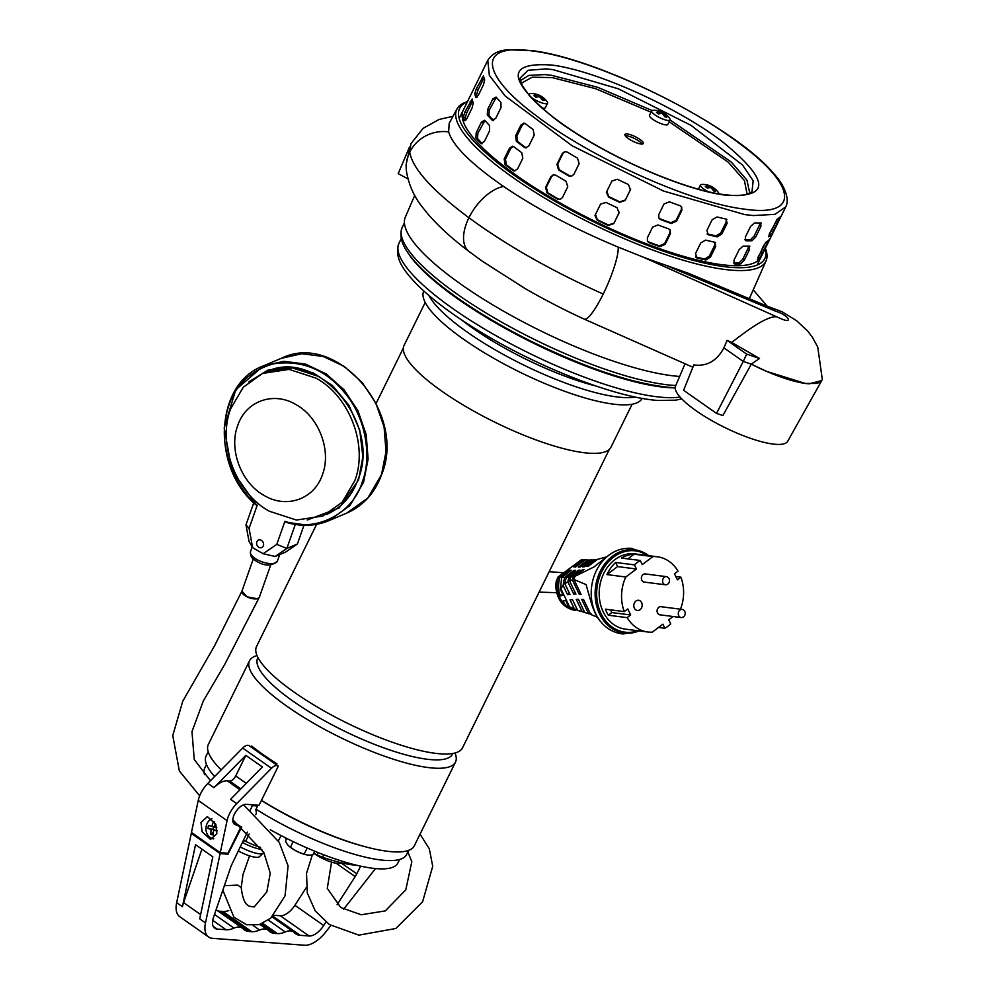 <?xml version="1.0" encoding="UTF-8"?>
<svg xmlns="http://www.w3.org/2000/svg" width="995" height="995" viewBox="0 0 995 995"><rect width="100%" height="100%" fill="white"/><g stroke="black" fill="none" stroke-linecap="round" stroke-linejoin="round"><path stroke-width="1.49" d="M647.621 555.521A40.994 33.407 97.3 0 0 634.362 550.745A40.994 33.407 97.3 0 0 596.913 588.567A40.994 33.407 97.3 0 0 626.054 632.285A40.994 33.407 97.3 0 0 637.982 630.743M657.396 556.777L635.021 553.904A37.922 30.907 97.3 0 0 634.051 553.805A37.922 30.907 97.3 0 0 599.475 588.182A37.922 30.907 97.3 0 0 625.395 629.126L647.77 631.999A37.922 30.907 -82.7 0 1 627.149 617.634L608.306 615.221A37.922 30.907 -82.7 0 1 605.408 609.189L624.263 611.602A37.922 30.907 -82.7 0 1 625.793 577L606.95 574.588A37.922 30.907 -82.7 0 1 615.606 562.461L634.462 564.874A37.922 30.907 -82.7 0 1 640.295 560.483L621.452 558.071A37.922 30.907 -82.7 0 1 634.064 554.19L652.907 556.603A37.922 30.907 -82.7 0 1 656.426 556.665A37.922 30.907 -82.7 0 1 657.396 556.777A37.922 30.907 -82.7 0 1 678.018 571.142L674.486 573.792L677.384 579.824L680.903 577.175A37.922 30.907 -82.7 0 1 680.468 609.189M673.068 616.514L668.727 619.773L670.705 623.89A37.922 30.907 -82.7 0 1 664.871 628.28L662.894 624.163L652.26 632.161A37.922 30.907 -82.7 0 1 648.74 632.099A37.922 30.907 -82.7 0 1 647.77 631.999M638.504 600.271A5.124 4.179 -82.7 0 1 638.641 600.283A5.124 4.179 -82.7 0 1 642.136 605.818A5.124 4.179 -82.7 0 1 637.472 610.47A5.124 4.179 -82.7 0 1 637.335 610.445A5.124 4.179 -82.7 0 1 633.84 604.923A5.124 4.179 -82.7 0 1 638.504 600.271M649.262 555.732L631.688 548.344C623.927 547.735 616.676 549.762 609.935 554.414L593.791 567.05L575.01 576.279L584.04 569.476A169.573 76.913 -127 0 1 582.523 569.749L573.394 576.615L570.67 577.063L579.923 570.098A169.573 76.913 -127 0 1 578.331 570.247L569.016 577.249L566.23 577.461L575.632 570.371A169.573 76.913 -127 0 1 573.978 570.396L564.526 577.51L561.64 577.498L571.18 570.322A169.573 76.913 -127 0 1 569.476 570.21L559.874 577.423L558.071 577.299L556.367 580.582A24.601 20.049 97.3 0 0 556.354 590.968C558.556 601.465 564.414 607.846 573.941 610.122M557.486 577.436L581.714 559.501L557.486 577.436M584.898 559.998A25.634 20.895 97.3 0 0 583.443 559.688L581.714 559.501M559.874 577.423A25.634 20.895 97.3 0 0 559.389 593.306C559.041 597.025 560.67 600.408 564.252 603.455A25.634 20.895 97.3 0 0 575.682 610.37L574.028 610.134A25.621 20.883 97.3 0 1 558.282 577.324M583.443 559.688L573.854 566.914A169.573 76.913 -127 0 0 575.558 567.026L585.11 559.837L587.821 559.986L578.356 567.1A169.573 76.913 -127 0 0 580.01 567.088L589.413 559.998L592.025 559.936L582.709 566.951A169.573 76.913 -127 0 0 584.301 566.802L593.542 559.837L596.017 559.588L586.901 566.453A169.573 76.913 -127 0 0 588.418 566.18L597.46 559.377L606.204 556.951M564.252 603.455L563.058 600.968L565.72 600.52L568.531 606.378L574.476 609.127L570.035 599.873A65.185 23.494 -25.6 0 1 572.473 599.599L577.573 610.233L582.199 611.714L576.267 599.326A65.185 23.494 -25.6 0 1 578.394 599.288L584.724 612.485L588.58 613.704L581.714 599.376A65.185 23.494 -25.6 0 1 583.567 599.537L590.707 614.425L597.373 617.248M559.389 593.306L560.583 595.794L563.245 595.346L560.434 589.5L560.844 588.63L569.65 606.987M562.697 594.214L560.583 595.794M569.476 570.21L569.961 571.229M561.64 577.498L560.434 589.5M564.526 577.51L563.12 585.433L560.844 588.63M573.978 570.396L574.413 571.292M569.438 593.281L567.56 594.699L563.12 585.433M566.23 577.461L564.886 583.779L569.986 594.425A65.185 23.494 154.4 0 0 567.56 594.699M569.016 577.249L567.846 581.776L564.886 583.779M578.331 570.247L578.704 571.018M575.371 592.97L573.779 594.164L567.846 581.776M570.67 577.063L569.588 580.918L575.918 594.115A65.185 23.494 154.4 0 0 573.779 594.164M573.394 576.615L572.361 579.886L569.588 580.918M582.523 569.749L582.821 570.396M580.533 593.231L579.227 594.214L572.361 579.886M575.01 576.279A27.785 22.649 97.3 0 0 573.941 579.488L581.08 594.376A65.185 23.494 154.4 0 0 579.227 594.214M601.515 622.522C596.938 618.019 593.119 610.059 590.06 598.642L586.043 584.587L573.941 579.488M596.017 559.588A27.362 22.3 -82.7 0 1 597.05 559.688M592.025 559.936L593.194 560.11M587.821 559.986L589.127 560.222M591.366 614.102L588.58 613.704M584.662 612.348L582.199 611.714M582.958 611.95L577.573 610.233M580.147 611.191L574.476 609.127M568.531 606.378L579.488 611.067M675.792 576.515L680.903 577.175M664.871 628.28L658.503 627.472M652.907 556.603L642.272 564.6L640.295 560.483M634.462 564.874L636.439 569.003L625.793 577M624.263 611.602L627.783 608.94L630.681 614.972L627.149 617.634M634.064 554.19L627.82 558.891M636.439 569.003L617.584 566.59L615.606 562.461M617.584 566.59L606.95 574.588M610.532 609.835L611.838 612.559L608.306 615.221M611.838 612.559L630.681 614.972M316.161 378.199C349.68 396.495 368.237 445.374 354.867 480.56L342.218 502.164L322.89 516.007L296.41 520.037L269.322 511.231C235.803 492.923 217.246 444.044 230.616 408.858L243.265 387.254L262.593 373.411L289.072 369.381L316.161 378.199M322.492 474.515C331.609 450.598 318.947 417.129 296.075 404.679C273.675 390.985 245.666 401.01 237.706 425.599C228.576 449.504 241.263 483.01 264.123 495.435C286.548 509.129 314.519 499.104 322.492 474.515M210.48 780.727L194.249 759.508L191.973 731.611L203.303 701.002L224.659 664.548L259.322 597.286L257.319 598.729L246.996 596.826L241.922 591.167A9.229 3.806 19.4 0 0 244.695 595.47A9.229 3.806 19.4 0 0 253.576 598.828A9.229 3.806 19.4 0 0 259.322 597.286L270.677 565.073M213.614 838.648L213.726 838.661A10.248 8.42 94.3 0 1 213.614 838.648A10.248 8.42 94.3 0 1 212.271 838.424A10.248 8.42 94.3 0 1 207.171 823.375A10.248 8.42 94.3 0 1 211.947 818.723M214.659 822.007A18.855 6.256 -150.7 0 0 213.477 821.696A19.092 10.746 -74.5 0 0 211.848 826.472A19.092 1.741 11.9 0 1 208.515 825.427A18.855 16.94 112.7 0 0 207.893 828.425A19.092 1.741 -168.1 0 0 211.226 829.469A19.092 10.746 -74.5 0 0 210.816 834.332A18.855 9.241 -7 0 0 211.997 834.705A18.855 9.241 -7 0 0 213.266 835.016A19.092 10.746 105.5 0 1 213.664 830.153L217.146 830.415M215.467 823.512A19.092 10.746 105.5 0 0 214.298 827.156A19.092 1.741 11.9 0 0 216.86 827.803M217.146 831.024A19.092 1.741 -168.1 0 1 213.664 830.153M211.848 826.472L214.435 826.671M215.243 824.084L213.477 821.696M211.226 829.469L214.646 829.73L207.893 828.425M210.816 834.332L213.39 832.392M213.539 826.596L212.98 829.27M708.054 191.575A10.248 2.562 -153.8 0 1 703.104 188.528A10.248 2.562 -153.8 0 1 700.48 184.995A10.248 2.562 -153.8 0 1 701.749 184.448A19.154 19.154 0 0 1 706.823 184.859A18.855 12.139 89 0 0 705.331 184.684A19.092 14.527 -81.4 0 1 708.938 186.152L708.067 187.906M708.938 186.152A19.092 11.43 -52.7 0 0 705.293 186.6A18.855 10.062 65.5 0 1 706.276 187.296A18.855 10.062 65.5 0 1 707.258 188.105A19.092 11.43 127.3 0 1 710.89 187.645A19.092 14.527 -81.4 0 1 713.577 190.978A18.855 7.425 -21.5 0 1 715.554 191.276A19.092 14.527 98.6 0 0 712.868 187.943A19.092 11.43 127.3 0 1 715.579 189.349A18.855 14.788 -33.5 0 0 715.106 188.926A19.154 19.154 0 0 1 718.539 192.707A10.248 2.562 -153.8 0 1 718.937 193.814M715.106 188.926A18.855 14.788 -33.5 0 0 714.646 188.565A18.855 14.788 -33.5 0 0 713.626 187.856A19.092 11.43 -52.7 0 0 712.793 187.259A19.154 19.154 0 0 0 707.93 185.132A19.092 14.527 98.6 0 1 710.903 186.451A19.092 11.43 -52.7 0 1 712.793 187.259M707.93 185.132A19.092 14.527 98.6 0 0 707.296 184.983A18.855 12.139 89 0 0 706.823 184.859M712.868 187.943L712.283 189.125M710.903 186.451L710.318 187.645M261.324 540.31A4.079 3.383 67.1 0 1 263.575 544.116A4.079 3.383 67.1 0 1 261.673 547.561A4.079 3.383 67.1 0 1 258.849 547.3A4.079 3.383 67.1 0 1 256.598 543.494A4.079 3.383 67.1 0 1 258.501 540.049A4.079 3.383 67.1 0 1 261.324 540.31M318.077 852.566L316.932 854.892A510.236 419.256 94.3 0 1 313.674 853.25A18.631 4.664 26.2 0 0 337.628 863.461A18.631 4.664 26.2 0 0 340.974 862.852L356.807 873.784L360.65 866.16M520.435 77.772L528.022 70.297L546.255 68.891L553.009 69.625L618.318 88.791L691.127 125.432L742.506 164.971L753.165 180.779L751.984 191.687L747.506 194.224C742.568 195.853 734.758 195.978 724.061 194.61C682.831 189.709 601.104 154.362 552.573 116.664C542.511 108.89 534.688 101.739 529.116 95.234L522.673 86.204C520.435 81.093 519.676 78.282 520.435 77.772L520.435 77.772M749.782 193.304L746.934 180.095L731.288 162.036L670.045 119.972M652.061 110.52L597.697 87.299L551.578 75.309L544.899 74.588L528.979 75.371L520.485 80.508M714.621 242.183L715.753 246.337L710.492 257.021L705.853 259.993A166.016 41.566 -153.8 0 1 696.873 257.904L695.517 253.563L700.766 242.879L705.629 240.106A166.016 41.566 26.2 0 0 714.621 242.183L715.529 242.631M715.753 246.337L714.659 245.392L709.41 256.076L704.771 259.036A163.964 41.056 26.2 0 1 695.779 256.959L696.873 257.904L695.891 257.406M647.359 237.805L652.62 227.121L657.981 224.945A166.016 41.566 26.2 0 0 668.665 228.85L670.307 230.119L670.419 233.638L665.17 244.322L659.909 246.66A166.016 41.566 -153.8 0 1 649.225 242.743L647.521 241.399L647.359 237.805M595.284 214.845L600.545 204.162L605.98 202.408A166.016 41.566 26.2 0 0 617.062 207.681L619.027 212.955L613.766 223.639L608.306 225.492A166.016 41.566 -153.8 0 1 597.211 220.218L595.01 215.604M619.3 212.196L613.766 223.639M545.571 187.47L550.82 176.787L553.245 174.797L555.882 175.244A166.016 41.566 26.2 0 0 566.043 181.239L567.759 186.774L562.498 197.458L560.023 199.46L557.287 199.037A166.016 41.566 -153.8 0 1 547.126 193.042L545.571 187.47L546.317 187.284L547.884 192.868A163.964 41.056 26.2 0 0 558.046 198.863L560.347 199.361M504.204 158.964L509.465 148.28L512.599 146.203L513.756 146.7A166.016 41.566 26.2 0 0 521.753 152.695L522.798 158.28L517.549 168.963L514.241 171.016L512.997 170.506A166.016 41.566 -153.8 0 1 505 164.511L504.204 158.964L505.497 159.138L506.281 164.685A163.964 41.056 26.2 0 0 514.291 170.68L514.888 171.016M476.195 132.77L481.443 122.086L484.664 120.233A166.016 41.566 26.2 0 0 489.54 125.519L489.577 130.88L484.329 141.564L480.784 143.317A166.016 41.566 -153.8 0 1 475.896 138.044L476.195 132.77L477.861 133.28L477.563 138.554A163.964 41.056 26.2 0 0 482.289 143.666M481.381 143.69L482.09 143.715M464.901 112.062L472.115 99.04A166.016 41.566 26.2 0 0 473.284 102.958L472.103 107.908L466.854 118.592L464.528 120.768A166.016 41.566 -153.8 0 1 463.359 116.85L464.901 112.062L466.742 112.833L465.2 117.621A163.964 41.056 26.2 0 0 465.884 120.196M726.002 219.037L727.146 223.191L721.885 233.875L717.246 236.847A166.016 41.566 -153.8 0 1 708.253 234.758L706.898 230.417L712.159 219.733L717.009 216.96A166.016 41.566 26.2 0 0 726.002 219.037L726.922 219.485M727.146 223.191L726.051 222.246L720.79 232.929L716.151 235.89A163.964 41.056 26.2 0 1 707.159 233.813L708.253 234.758L707.271 234.26M658.752 214.659L664.001 203.975L669.361 201.786A166.016 41.566 26.2 0 0 680.058 205.704L681.699 206.972L681.811 210.492L676.55 221.176L671.289 223.514A166.016 41.566 -153.8 0 1 660.605 219.596L658.914 218.253L658.752 214.659M606.676 191.699L611.925 181.015L617.36 179.262A166.016 41.566 26.2 0 0 628.454 184.535L630.407 189.809L625.158 200.492L619.698 202.346A166.016 41.566 -153.8 0 1 608.604 197.072L606.39 192.458M630.693 189.05L625.158 200.492M556.951 164.324L562.212 153.64L564.625 151.65L567.274 152.098A166.016 41.566 26.2 0 0 577.436 158.093L579.14 163.628L573.891 174.312L571.416 176.314L568.68 175.891A166.016 41.566 -153.8 0 1 558.518 169.896L556.951 164.324L557.71 164.138L559.265 169.722A163.964 41.056 26.2 0 0 569.426 175.717L571.739 176.214M515.597 135.817L520.845 125.134L523.979 123.057L525.136 123.554A166.016 41.566 26.2 0 0 533.146 129.549L534.191 135.133L528.93 145.817L525.621 147.869L524.39 147.359A166.016 41.566 -153.8 0 1 516.38 141.365L515.597 135.817L516.878 135.992L517.674 141.539A163.964 41.056 26.2 0 0 525.671 147.534L526.28 147.869M487.575 109.624L492.836 98.94L496.045 97.087A166.016 41.566 26.2 0 0 500.933 102.373L500.97 107.734L495.709 118.417L492.164 120.171A166.016 41.566 -153.8 0 1 487.289 114.898L487.575 109.624L489.241 110.134L488.955 115.408A163.964 41.056 26.2 0 0 493.669 120.519M492.761 120.544L493.47 120.569M476.282 88.903L483.495 75.894A166.016 41.566 26.2 0 0 484.677 79.811L483.495 84.762L478.234 95.445L475.908 97.622A166.016 41.566 -153.8 0 1 474.739 93.704L476.282 88.903L478.135 89.687L476.58 94.475A163.964 41.056 26.2 0 0 477.277 97.05M641.327 144.039A10.248 2.562 26.2 0 0 643.317 143.504A10.248 2.562 26.2 0 0 637.733 138.006A10.248 2.562 26.2 0 0 626.912 133.927A10.248 2.562 26.2 0 0 624.922 134.449A10.248 2.562 26.2 0 0 630.494 139.947A10.248 2.562 26.2 0 0 641.327 144.039M642.161 144.039A10.248 2.562 26.2 0 0 635.108 138.827A10.248 2.562 26.2 0 0 626.042 135.706A10.248 2.562 26.2 0 0 625.196 135.693M760.765 222.93L760.926 226.387L755.678 237.071L752.009 240.728A166.016 41.566 -153.8 0 1 745.802 240.74L745.33 237.084L750.578 226.4L754.558 222.93A166.016 41.566 26.2 0 0 760.765 222.93L761.237 223.042M780.142 216.91L771.386 234.72A166.016 41.566 -153.8 0 1 768.712 236.798L769.384 233.837L777.468 219A166.016 41.566 26.2 0 0 780.142 216.91L780.279 216.835M749.384 246.076L749.546 249.534L744.285 260.217L740.616 263.886A166.016 41.566 -153.8 0 1 734.409 263.886L733.937 260.23L739.198 249.546L743.165 246.076A166.016 41.566 26.2 0 0 749.384 246.076L749.857 246.188M768.762 240.056L760.006 257.867A166.016 41.566 -153.8 0 1 757.319 259.944L763.252 246.312L766.075 242.146A166.016 41.566 26.2 0 0 768.762 240.056L768.899 239.982M483.993 77.859L478.135 89.687M496.281 97.361L489.241 110.134M524.614 123.243L522.139 125.308L516.878 135.992M565.011 151.588L562.959 153.454L557.71 164.138M606.801 191.189L608.729 196.562A163.964 41.056 26.2 0 0 619.823 201.836L625.283 199.983M658.678 217.843L660.095 218.813A163.964 41.056 26.2 0 0 670.779 222.731L676.04 220.392L676.55 221.176M681.811 210.492L681.301 209.709L676.04 220.392M681.301 209.709L681.413 206.599M726.051 222.246L726.275 219.111M744.77 239.733A163.964 41.056 26.2 0 0 750.466 239.72L754.135 236.051L755.678 237.071M760.926 226.387L759.396 225.367L754.135 236.051M759.396 225.367L760.08 222.955M769.284 234.061A163.964 41.056 26.2 0 0 769.595 233.763L772.058 229.41L773.861 230.367M776.921 219.522L772.058 229.41M472.613 101.005L466.742 112.833M484.901 120.507L477.861 133.28M513.233 146.389L510.746 148.454L505.497 159.138M553.618 174.734L551.578 176.612L546.317 187.284M595.408 214.335L597.348 219.708A163.964 41.056 26.2 0 0 608.43 224.982L613.903 223.129M647.297 240.989L648.703 241.959A163.964 41.056 26.2 0 0 659.399 245.877L664.66 243.539L665.17 244.322M670.419 233.638L669.909 232.855L664.66 243.539M669.909 232.855L670.021 229.745M714.659 245.392L714.895 242.258M733.377 262.891A163.964 41.056 26.2 0 0 739.086 262.867L742.755 259.197L744.285 260.217M749.546 249.534L748.004 248.514L742.755 259.197M748.004 248.514L748.688 246.101M757.904 257.207A163.964 41.056 26.2 0 0 758.202 256.909L760.665 252.556L762.468 253.514M765.528 242.668L760.665 252.556M661.066 606.714A4.104 3.346 97.3 0 0 660.954 606.689A4.104 3.346 97.3 0 0 660.854 606.676A4.104 3.346 97.3 0 0 657.11 610.395A4.104 3.346 97.3 0 0 659.921 614.823A4.104 3.346 97.3 0 0 660.021 614.835M681.227 617.547A4.104 3.346 -82.7 0 1 681.115 617.547A4.104 3.346 -82.7 0 1 678.341 614.412A4.104 3.346 -82.7 0 1 679.983 610.022A4.104 3.346 -82.7 0 1 682.06 609.4A4.104 3.346 -82.7 0 1 682.16 609.413A4.104 3.346 -82.7 0 1 683.478 609.947A4.266 4.266 0 0 1 682.52 617.36A4.104 3.346 -82.7 0 1 681.227 617.547M683.291 616.925A4.104 3.346 -82.7 0 1 682.52 617.36M316.634 524.328L256.523 646.514A114.773 28.731 26.2 0 0 318.997 708.03A114.773 28.731 26.2 0 0 440.213 753.812A114.773 28.731 26.2 0 0 462.513 747.842L609.338 449.367M632.111 404.244L610.992 447.153A115.296 28.867 -153.8 0 1 588.605 453.16A115.296 28.867 -153.8 0 1 466.842 407.166A115.296 28.867 -153.8 0 1 404.094 345.377L425.213 302.455M257.954 657.558L257.668 658.13A108.629 27.201 26.2 0 0 316.783 716.35A108.629 27.201 26.2 0 0 431.519 759.682A108.629 27.201 26.2 0 0 452.613 754.036L452.899 753.451M257.021 655.593L256.3 655.817A114.773 28.731 26.2 0 0 249.521 660.755A114.773 28.731 26.2 0 0 311.995 722.283A114.773 28.731 26.2 0 0 433.211 768.065A114.773 28.731 26.2 0 0 455.499 762.083A114.773 28.731 26.2 0 0 455.275 753.7L455.013 752.991M642.086 398.361A121.639 30.459 -153.8 0 1 618.48 404.654A121.639 30.459 -153.8 0 1 490.062 356.173A121.639 30.459 -153.8 0 1 423.783 290.963M635.407 397.055A121.639 30.459 -153.8 0 1 622.037 397.428A121.639 30.459 -153.8 0 1 510.771 358.474A121.639 30.459 -153.8 0 1 428.882 295.465M261.486 800.341A114.773 28.731 26.2 0 0 392.042 851.745A114.773 28.731 26.2 0 0 414.33 845.775L455.499 762.083M249.521 660.755L208.353 744.447A114.773 28.731 26.2 0 0 221.164 769.881M251.163 747.108L251.673 746.051A114.773 28.731 26.2 0 0 276.921 763.774L276.411 764.832M595.893 386.01A115.806 28.992 -153.8 0 1 461.755 320.029M254.322 749.334L254.757 748.451M414.741 195.381L405.313 217.196A170.804 42.76 26.2 0 0 499.366 308.773A170.804 42.76 26.2 0 0 678.876 376.384A170.804 42.76 26.2 0 0 679.635 376.446M765.366 248.277A172.197 43.108 -153.8 0 1 766.05 260.889A172.197 43.108 -153.8 0 1 732.419 270.242A172.197 43.108 -153.8 0 1 549.825 201.139A172.197 43.108 -153.8 0 1 457.028 108.878A172.197 43.108 -153.8 0 1 467.426 101.714M457.028 108.878L449.193 123.281L448.646 131.887C452.787 145.743 471.095 163.939 503.607 186.475C536.753 208.9 574.961 229.111 618.206 247.121L643.218 257.133A172.608 43.22 26.2 0 0 664.262 264.658L688.727 273.401L767.381 306.273L775.764 311.273L664.262 264.658M684.933 364.033L675.53 386.072A62.511 15.646 26.2 0 0 709.995 419.591A62.511 15.646 26.2 0 0 775.665 444.317A62.511 15.646 26.2 0 0 787.717 441.245L821.733 380.6L808.972 383.859C797.928 382.888 783.849 378.747 766.71 371.433A66.267 16.592 -153.8 0 1 751.3 364.158L722.88 415.549L716.537 413.41L683.602 390.301L693.801 364.929C706.798 366.657 716.835 360.974 723.9 347.864L743.253 361.446L716.537 413.41M618.206 247.121A40.994 7.686 -66.6 0 1 603.206 294.06A40.994 7.686 -66.6 0 1 584.252 319.146A40.994 7.686 -66.6 0 0 584.252 319.146L692.881 367.242M467.327 101.913A170.07 42.586 26.2 0 0 537.076 190.455A170.07 42.586 26.2 0 0 731.798 267.419A170.07 42.586 26.2 0 0 765.267 248.489M463.247 110.209A166.016 41.566 26.2 0 0 553.606 199.199A166.016 41.566 26.2 0 0 728.949 265.416A166.016 41.566 26.2 0 0 761.187 256.772M407.925 178.839L398.174 173.665L409.442 147.185M584.239 319.134C571.254 313.301 546.243 300.888 525.086 288.513L482.413 261.287L468.943 251.424A38.892 20.957 -54.3 0 1 468.943 251.424A38.892 20.957 -54.3 0 1 468.919 217.743A38.892 20.957 -54.3 0 1 503.607 186.475M766.859 305.801L753.24 289.819M775.764 311.273C788.152 314.843 794.333 324.581 780.528 318.524L643.218 257.133M776.933 316.746C766.896 316.037 748.862 329.134 731.723 342.442L727.096 340.377L723.9 347.864M727.096 340.377L746.698 354.133L743.253 361.446L751.3 364.158L759.508 358.449L731.723 342.442M746.698 354.133L759.508 358.449M645.357 573.953A4.104 3.346 97.3 0 0 645.245 573.941A4.104 3.346 97.3 0 0 645.146 573.928A4.104 3.346 97.3 0 0 641.402 577.647A4.104 3.346 97.3 0 0 644.213 582.075A4.104 3.346 97.3 0 0 644.312 582.087M665.506 584.799A4.104 3.346 -82.7 0 1 665.406 584.786A4.104 3.346 -82.7 0 1 662.633 581.665A4.104 3.346 -82.7 0 1 664.274 577.274A4.104 3.346 -82.7 0 1 666.339 576.64A4.104 3.346 -82.7 0 1 666.451 576.652A4.104 3.346 -82.7 0 1 667.757 577.187A4.266 4.266 0 0 1 666.812 584.6A4.104 3.346 -82.7 0 1 665.506 584.799M667.583 584.164A4.104 3.346 -82.7 0 1 666.812 584.6M651.675 110.868L649.486 115.32A10.248 2.562 26.2 0 0 655.071 120.805A10.248 2.562 26.2 0 0 665.891 124.897A10.248 2.562 26.2 0 0 667.881 124.363L670.07 119.91A10.248 2.562 -153.8 0 1 668.08 120.445A10.248 2.562 -153.8 0 1 654.3 114.4A10.248 2.562 -153.8 0 1 651.675 110.868A10.248 2.562 -153.8 0 1 652.944 110.321A19.154 19.154 0 0 1 658.018 110.731A18.855 12.139 89 0 0 656.526 110.544A19.092 14.527 -81.4 0 1 660.133 112.025L659.262 113.778M660.133 112.025A19.092 11.43 -52.7 0 0 656.501 112.472A18.855 10.062 65.5 0 1 657.471 113.169A18.855 10.062 65.5 0 1 658.454 113.965A19.092 11.43 127.3 0 1 662.085 113.517A19.092 14.527 -81.4 0 1 664.772 116.85A18.855 7.425 -21.5 0 1 666.75 117.149A19.092 14.527 98.6 0 0 664.063 113.816A19.092 11.43 127.3 0 1 666.774 115.221A18.855 14.788 -33.5 0 0 666.302 114.798A19.154 19.154 0 0 1 669.735 118.579A10.248 2.562 -153.8 0 1 670.07 119.91M666.302 114.798A18.855 14.788 -33.5 0 0 665.842 114.425A18.855 14.788 -33.5 0 0 664.822 113.728A19.092 11.43 -52.7 0 0 664.001 113.131A19.154 19.154 0 0 0 659.125 111.005A19.092 14.527 98.6 0 1 662.098 112.323A19.092 11.43 -52.7 0 1 664.001 113.131M659.125 111.005A19.092 14.527 98.6 0 0 658.491 110.843A18.855 12.139 89 0 0 658.018 110.731M664.063 113.816L663.478 114.997M662.098 112.323L661.513 113.505M330.85 925.512L325.775 931.967A27.052 13.855 -54.9 0 1 304.557 945.25L212.594 938.335A27.052 13.855 -54.9 0 1 208.614 936.967A27.052 13.855 -54.9 0 1 205.492 922.912L220.119 853.586L228.017 854.183L241.735 826.944M375.525 868.56L343.598 909.243M356.807 873.784A16.393 8.395 -54.9 0 1 355.19 876.607L337.094 904.716M247.357 832.118L231.872 864.381A16.393 8.395 -54.9 0 0 230.691 867.242L213.539 917.228A16.393 8.395 125.1 0 0 214.733 928.248A16.393 8.395 125.1 0 0 217.146 929.069L226.089 929.74A30.745 15.746 125.1 0 0 233.987 928.124A20.497 10.497 -54.9 0 1 242.27 928.074A20.497 10.497 -54.9 0 1 243.116 928.808A30.745 15.746 125.1 0 0 244.397 929.915A30.745 15.746 125.1 0 0 248.912 931.457L251.71 931.668A30.745 15.746 125.1 0 0 259.608 930.051A20.497 10.497 -54.9 0 1 267.891 930.002A20.497 10.497 -54.9 0 1 268.75 930.735A30.745 15.746 125.1 0 0 270.018 931.842A30.745 15.746 125.1 0 0 274.545 933.385L277.344 933.596A30.745 15.746 125.1 0 0 285.242 931.979A20.497 10.497 -54.9 0 1 293.525 931.929A20.497 10.497 -54.9 0 1 294.371 932.663A30.745 15.746 125.1 0 0 295.639 933.77A30.745 15.746 125.1 0 0 300.167 935.312L309.109 935.996A16.393 8.395 125.1 0 0 323.698 925.512L325.925 922.066M250.267 810.005L252.481 805.614L257.606 806L255.852 809.569L256.424 813.238L255.727 814.694M220.119 853.586L191.301 833.362L176.662 902.676A27.052 13.855 125.1 0 0 179.784 916.743L208.614 936.967M201.923 849.158L183.577 902.602A27.052 13.855 125.1 0 0 182.433 906.731L195.53 844.68L212.818 856.819L199.721 918.858L205.492 922.912M273.687 915.263L280.291 915.761A16.393 8.395 125.1 0 0 294.881 905.288L306.336 887.503M251.71 931.668L222.892 911.445A30.745 15.746 125.1 0 0 228.775 910.599M222.892 911.445L220.094 911.233L248.912 931.457M217.507 910.699A30.745 15.746 125.1 0 0 220.094 911.233M257.606 806L256.275 805.067M251.15 804.681L252.481 805.614M226.537 853.15L228.017 854.183M192.918 833.487L191.301 833.362M249.235 833.972L245.628 841.31A28.594 7.164 26.2 0 0 260.541 847.379M242.407 842.442A20.497 5.137 26.2 0 0 261.772 849.332A20.497 5.137 26.2 0 0 261.859 849.344M245.628 841.31L243.302 840.576M240.255 846.919A20.497 5.137 26.2 0 0 259.583 853.785A20.497 5.137 26.2 0 0 263.265 853.113A20.497 5.137 26.2 0 0 263.563 852.727L263.725 852.379M238.315 850.961A18.631 4.664 26.2 0 0 256.076 857.317A18.631 4.664 26.2 0 0 259.434 856.707L263.265 853.113M201.015 822.467L207.37 816.596L215.828 824.32L216.873 833.586L210.517 839.444L202.06 831.721L201.015 822.467M246.238 804.321A11.791 6.032 125.1 0 0 235.317 812.542A11.791 6.032 125.1 0 0 234.422 824.196A11.791 6.032 125.1 0 0 235.069 824.544L240.927 826.882L227.954 853.25L220.268 852.678L227.059 820.651A20.497 10.497 -54.9 0 1 236.686 803.612L271.486 768.277A8.196 4.191 -54.9 0 1 277.991 765.939A8.196 4.191 -54.9 0 1 278.277 766.187L259.048 805.278L246.238 804.321M232.867 821.223L240.927 826.882M249.459 745.951A8.196 4.191 125.1 0 0 249.173 745.715A8.196 4.191 125.1 0 0 242.656 748.053L207.868 783.388A20.497 10.497 125.1 0 0 198.241 800.428L191.45 832.454L220.268 852.678M245.827 755.354L235.715 775.913A6.144 3.147 -54.9 0 1 229.584 781L227.258 780.814A20.497 10.497 125.1 0 0 213.987 787.679L245.827 755.354L262.394 766.983L230.566 799.321L236.686 803.612M212.532 838.486A11.268 9.266 -85.7 0 0 213.253 838.934M286.697 838.424L285.441 840.962L286.311 842.74A38.768 17.661 -71.4 0 0 289.085 846.235A38.768 17.661 -71.4 0 0 289.147 846.285A14.017 3.507 26.2 0 0 293.189 849.133A38.768 37.511 -146.1 0 0 301 853.051A14.017 3.507 26.2 0 0 305.851 854.68A38.768 19.85 125.1 0 0 306.323 854.804A38.768 19.85 125.1 0 0 308.226 855.078A38.768 19.85 125.1 0 0 310.813 855.053L312.915 854.767L314.681 851.185M301 853.051L304.171 854.108L307.181 848.014M293.189 841.608L290.44 847.205L293.189 849.133M304.171 854.108L305.851 854.68M289.147 846.285L290.44 847.205M263.14 553.73L276.784 544.365L284.931 521.243L286.025 522.201L284.931 521.243C315.116 533.084 353.088 513.781 362.255 481.928C371.807 457.986 366.334 419.38 346.31 394.779C326.671 369.841 302.318 359.531 273.239 363.871C245.28 372.192 229.248 391.47 225.131 421.681C220.492 451.755 236.113 488.11 257.22 505.249L249.073 528.382L252.63 547.66L263.14 553.73L275.18 556.466L285.714 552.001L297.393 544.004L286.846 548.456L276.784 544.365M303.972 525.285L297.393 544.004M249.073 528.382L245.976 524.862L249.024 541.367L252.63 547.66M295.304 524.464L286.846 548.456L275.18 556.466M245.976 524.862L253.762 502.761M256.673 505.261L231.847 470.187L224.198 427.925L235.753 389.754L263.451 365.874L283.911 361.297L305.465 364.07L326.198 373.933L344.233 389.99L357.976 410.823L366.172 434.566L368.113 459.081L363.61 482.189L362.255 481.928M224.36 885.687L237.743 885.115L241.213 887.528L243.016 874.456L249.558 855.862M675.207 387.888A164.996 41.305 -153.8 0 1 667.869 387.59A164.996 41.305 -153.8 0 1 520.808 336.758A164.996 41.305 -153.8 0 1 407.726 252.456M541.939 107.97A10.248 2.562 26.2 0 0 543.382 108.181A10.248 2.562 26.2 0 0 545.372 107.647L547.561 103.194A10.248 2.562 -153.8 0 1 545.571 103.729A10.248 2.562 -153.8 0 1 531.79 97.684A10.248 2.562 -153.8 0 1 529.166 94.152A10.248 2.562 -153.8 0 1 530.434 93.605A19.154 19.154 0 0 1 535.509 94.015A18.855 12.139 89 0 0 534.004 93.828A19.092 14.527 -81.4 0 1 537.611 95.309L536.753 97.05M537.611 95.309A19.092 11.43 -52.7 0 0 533.979 95.756A18.855 10.062 65.5 0 1 534.962 96.453A18.855 10.062 65.5 0 1 535.944 97.249A19.092 11.43 127.3 0 1 539.576 96.801A19.092 14.527 -81.4 0 1 542.263 100.134A18.855 7.425 -21.5 0 1 544.24 100.433A19.092 14.527 98.6 0 0 541.541 97.087A19.092 11.43 127.3 0 1 544.265 98.505A18.855 14.788 -33.5 0 0 543.792 98.082A19.154 19.154 0 0 1 547.225 101.863A10.248 2.562 -153.8 0 1 547.561 103.194M543.792 98.082A18.855 14.788 -33.5 0 0 543.332 97.709A18.855 14.788 -33.5 0 0 542.3 97.012A19.092 11.43 -52.7 0 0 541.479 96.415A19.154 19.154 0 0 0 536.616 94.289A19.092 14.527 98.6 0 1 539.588 95.595A19.092 11.43 -52.7 0 1 541.479 96.415M536.616 94.289A19.092 14.527 98.6 0 0 535.982 94.127A18.855 12.139 89 0 0 535.509 94.015M541.541 97.087L540.969 98.281M539.588 95.595L539.004 96.789M316.932 854.892L322.467 857.217A84.028 21.044 26.2 0 0 356.31 865.264A84.028 21.044 26.2 0 0 356.969 865.314M206.487 764.496L204.721 768.09A107.609 26.94 26.2 0 0 204.497 774.657M270.304 829.768A107.609 26.94 26.2 0 0 376.931 868.685A107.609 26.94 26.2 0 0 397.826 863.088L399.592 859.493M208.191 751.735L206.114 755.951A111.701 27.972 26.2 0 0 214.621 776.523M256.026 809.221A111.701 27.972 26.2 0 0 384.891 860.376A111.701 27.972 26.2 0 0 406.582 854.568L408.659 850.339M365.526 846.82A111.701 27.972 -153.8 0 1 261.411 800.477M285.441 838.412L286.224 839.382M648.728 555.658A41.927 34.178 97.3 0 0 633.691 549.713A41.927 34.178 97.3 0 0 595.383 588.393A41.927 34.178 97.3 0 0 625.183 633.131A41.927 34.178 97.3 0 0 639.088 630.88M609.935 554.414A42.561 34.688 97.3 0 0 601.241 622.31C607.211 629.201 614.512 633.081 623.131 633.977L639.636 630.954M744.807 214.621L663.541 191.04L572.162 145.805L505.149 95.98L489.341 75.346L487.774 60.359C493.955 50.596 504.104 50.272 507.512 49.75L531.902 50.583C601.552 59.103 734.696 126.738 773.339 173.18C784.234 184.461 790.129 199.187 785.714 206.923L774.918 214.348L753.476 215.554L744.807 214.621M743.887 209.062C691.052 202.744 591.814 158.23 536.902 116.216C479.13 73.767 477.413 42.586 533.109 51.081C585.868 57.387 685.107 101.876 740.093 143.939C797.816 186.339 799.632 217.557 743.887 209.062M551.727 65.048C506.069 61.964 507.114 79.836 554.849 118.666C600.06 153.255 681.762 189.896 725.255 195.107C770.926 198.179 769.881 180.306 722.134 141.489C676.899 106.888 595.246 70.259 551.727 65.048M747.108 194.348L744.447 180.592L728.352 162.26L669.175 121.751M651.029 112.199L595.595 88.692L552.213 77.598L532.138 77.212L521.293 83.257M785.789 206.761L757.108 265.068M483.383 79.003L481.543 78.232M476.58 94.475L474.739 93.704M494.503 99.45L492.836 98.94M488.955 115.408L487.289 114.898M522.139 125.308L520.845 125.134M517.674 141.539L516.38 141.365M525.671 147.534L524.39 147.359M562.959 153.454L562.212 153.64M559.265 169.722L558.518 169.896M569.426 175.717L568.68 175.891M660.095 218.813L660.605 219.596M670.779 222.731L671.289 223.514M716.151 235.89L717.246 236.847M720.79 232.929L721.885 233.875M750.466 239.72L752.009 240.728M769.595 233.763L771.386 234.72M779.11 219.684L777.63 218.9M472.003 102.149L470.15 101.378M465.2 117.621L463.359 116.85M483.11 122.596L481.443 122.086M477.563 138.554L475.896 138.044M510.746 148.454L509.465 148.28M506.281 164.685L505 164.511M514.291 170.68L512.997 170.506M551.578 176.612L550.82 176.787M547.884 192.868L547.126 193.042M558.046 198.863L557.287 199.037M648.703 241.959L649.225 242.743M659.399 245.877L659.909 246.66M704.771 259.036L705.853 259.993M709.41 256.076L710.492 257.021M739.086 262.867L740.616 263.886M758.202 256.909L760.006 257.867M767.73 242.83L766.25 242.046M468.981 251.449C452.19 238.8 438.409 226.213 427.651 213.689L422.552 207.308C414.194 197.047 408.821 185.02 406.445 171.239A36.641 34.8 -12.1 0 1 406.408 170.904A36.641 34.8 -12.1 0 1 409.716 152.148L410.91 143.74L406.06 164.722L406.408 170.904M603.206 294.06C551.118 270.665 506.355 245.23 468.919 217.743C432.216 190.431 412.49 168.565 409.716 152.148A36.641 34.8 -12.1 0 1 448.646 131.887M822.019 379.978L817.492 383.373L805.465 383.473L766.71 371.433L751.312 364.158M176.662 902.676L182.433 906.731M200.629 914.567L183.577 902.602M336.223 863.287L355.19 876.607M323.698 925.512L294.881 905.288M309.109 935.996L280.291 915.761M300.167 935.312L272.854 916.146M268.327 920.114L285.242 931.979M277.344 933.596L262.779 923.385M274.545 933.385L261.2 924.032M253.24 925.574L259.608 930.051M214.497 914.442L233.987 928.124M226.089 929.74L212.719 920.363M213.141 926.258L217.146 929.069M235.069 824.544L233.875 823.711M242.656 748.053L271.486 768.277M207.868 783.388L213.987 787.679M198.241 800.428L227.059 820.651M239.982 789.744L227.258 780.814M235.715 775.913L246.287 783.339M240.827 788.886L229.584 781M326.31 514.564C341.322 507.96 351.944 496.194 358.15 479.254C381.769 422.552 316.186 346.546 266.026 371.968L292.493 367.939L319.594 376.757M277.431 561.043C271.511 566.59 264.036 566.354 255.018 560.322C251.586 558.319 250.093 555.409 250.529 551.578L250.529 551.578A14.266 5.883 19.4 0 0 254.807 558.245A14.266 5.883 19.4 0 0 268.55 563.431A14.266 5.883 19.4 0 0 277.431 561.043L279.719 554.538M248.899 381.819L268.09 370.078L290.851 367.08L313.164 372.889L332.392 385.513L348.884 405.201L359.78 430.337L362.864 456.643L358.586 479.814L358.299 479.117L358.586 479.814L339.233 507.898L307.293 519.987M346.807 513.084C363.287 505.821 374.916 492.948 381.67 474.478C407.204 412.987 336.497 330.726 281.361 358.299L301.821 353.722L323.375 356.496L344.108 366.359L362.143 382.416L375.886 403.261L384.082 426.992L386.023 451.506L381.52 474.615L367.789 498.06L346.807 513.084L328.885 520.659L308.015 525.248L286.025 522.201M363.61 482.189L349.879 505.634L328.885 520.659C315.154 526.318 300.701 526.803 285.54 522.126M404.405 222.892L402.254 227.258A169.088 42.337 26.2 0 0 494.279 317.89A169.088 42.337 26.2 0 0 672.856 385.326A169.088 42.337 26.2 0 0 675.767 385.513M401.221 238.626L399.007 243.141A164.996 41.305 26.2 0 0 488.806 331.571A164.996 41.305 26.2 0 0 663.056 397.378A164.996 41.305 26.2 0 0 680.082 397.055M322.467 857.217L323.673 854.755M549.165 571.69L563.692 572.772M539.116 592.112L556.715 592.697M199.672 795.813L179.361 771.013L172.757 735.604L182.732 701.264L214.447 646.016L241.922 591.167L253.277 558.941M698.453 189.125L700.48 184.995M487.774 60.359L459.168 118.504M659.921 614.823L681.115 617.547M660.954 606.689L682.16 609.413M376.135 403.373L403.361 348.039M766.05 260.889L749.31 298.724M452.999 116.291L439.056 119.475L423.149 128.318L410.91 143.74M765.068 305.303L782.082 311.783L796.684 320.763L807.89 331.298L812.517 337.442L817.778 347.155L822.243 379.033M644.213 582.075L665.406 584.786M645.245 573.941L666.451 576.652M272.108 916.893L293.525 931.929M267.891 930.002L259.993 924.454M242.27 928.074L216.114 909.716M278.376 840.949L281.038 835.539M277.991 765.939L249.173 745.715M312.33 854.867L306.51 873.399L307.318 893.025L315.241 910.922L329.333 924.529L358.859 935.138L395.873 928.484L422.589 901.806L432.713 866.309L429.305 848.747L420.039 834.171M407.875 851.931L411.818 861.645L405.798 889.841L385.314 910.885L361.16 914.766L340.738 907.49L327.28 888.373L331.559 862.143M289.085 846.235A40.994 40.994 0 0 0 306.323 854.804M281.361 358.299L263.451 365.861C214.559 383.51 210.753 468.284 256.822 505.584M250.529 551.578L252.183 546.877M402.254 227.258C397.142 240.504 407.577 253.75 417.888 264.881C426.258 273.724 437.128 283.065 450.511 292.928C473.968 310.092 501.331 326.447 532.611 341.994C587.473 368.647 633.156 383.784 669.66 387.391L675.207 387.677M222.818 890.177L233.962 917.241L246.598 924.753L259.21 924.691L270.764 918.149L285.043 895.873L288.09 865.948L279.209 842.33L243.588 804.781M232.83 819.768L263.824 852.541L270.267 873.212L266.847 891.831L254.21 906.93C249.683 906.321 243.613 907.676 241.213 887.528M399.007 243.141C393.411 258.588 405.276 271.884 415.388 282.841C430.462 298.313 451.979 314.569 479.951 331.584C538.892 367.652 616.415 397.826 658.267 400.475L675.729 400.164L681.762 398.871M528.805 94.873L529.166 94.152"/></g></svg>
